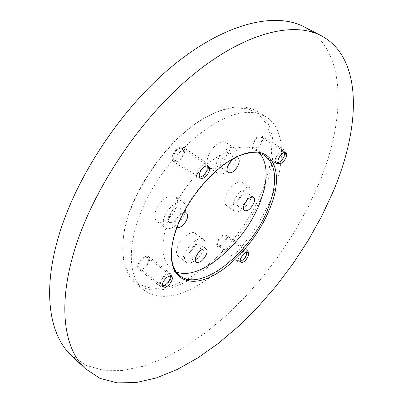 <?xml version="1.0" encoding="UTF-8"?>
<svg xmlns="http://www.w3.org/2000/svg" width="403" height="403" viewBox="0 0 403 403"><rect width="100%" height="100%" fill="white"/><g stroke="black" fill="none" stroke-linecap="round" stroke-linejoin="round"><path stroke-width="0.3" stroke-dasharray="2.02 1.51" d="M71.351 355.461L86.202 365.425L103.556 370.292L122.708 370.433L143.01 366.282L163.905 358.302L184.927 346.963L205.676 332.707L225.816 315.947L245.054 297.061L263.144 276.413L279.838 254.323L294.92 231.121L308.154 207.122L319.307 182.665C345.779 118.91 347.265 49.901 304.043 26.845M244.435 112.669C252.963 111.843 260.142 113.203 265.985 116.739C287.636 130.33 285.531 170.489 266.383 208.779C247.205 247.185 212.593 282.377 181.239 293.193C165.915 298.361 153.336 297.202 143.508 289.707C125.676 275.723 126.844 234.455 150.777 191.677C174.57 148.878 216.048 115.142 244.435 112.669M171.431 251.563L171.441 251.286C171.749 244.848 173.164 237.805 175.698 230.153C185.496 199.314 215.167 164.847 239.019 155.85L239.281 155.749M259.98 153.503L255.955 150.037C244.435 143.523 228.879 147.694 209.283 162.545C190.972 177.35 174.151 201.656 166.988 223.63C160.389 245.845 161.925 261.028 171.582 269.189L176.192 271.834M176.882 227.791L175.899 227.347C174.615 226.264 174.388 224.37 175.219 221.66C177.083 217.031 179.889 214.038 183.642 212.678M237.654 200.77C240.576 194.795 243.739 192.191 247.16 192.946C248.369 193.919 248.505 195.767 247.568 198.483C244.651 204.422 241.483 207.011 238.067 206.24C236.883 205.283 236.747 203.46 237.654 200.77M234.586 211.172C232.531 209.505 232.289 206.331 233.866 201.646C236.803 192.921 246.686 184.841 250.5 187.909C252.631 189.622 252.867 192.866 251.21 197.641C248.218 206.265 238.465 214.285 234.586 211.172L226.511 205.54C224.426 203.858 224.154 200.679 225.69 196.009C228.566 187.314 238.44 179.325 242.309 182.428C244.475 184.166 244.747 187.41 243.125 192.171C240.193 200.765 230.451 208.694 226.511 205.54M234.007 107.813L247.961 108.805L258.948 114.417L266.62 124.053L270.821 136.985L271.597 152.415L269.103 169.562L263.597 187.662L255.401 205.998L244.883 223.892L232.45 240.707L218.537 255.829L203.631 268.68L188.277 278.695L173.063 285.354C142.889 295.842 118.497 278.307 123.409 237.871C127.182 194.422 170.686 132.985 210.411 115.001C218.869 110.906 226.733 108.508 234.007 107.813M177.335 247.538C180.126 238.485 191.385 229.806 195.435 233.428C197.42 235.11 197.712 238.077 196.321 242.329C193.47 251.271 182.363 259.905 178.222 256.227C176.318 254.595 176.025 251.699 177.335 247.538M155.513 211.454C158.349 201.596 170.434 192.609 175.154 196.654C177.547 198.629 178.005 202.024 176.529 206.83C173.617 216.557 161.689 225.504 156.873 221.368C154.591 219.454 154.137 216.149 155.513 211.454M208.019 156.752C210.955 147.342 221.423 139.09 225.892 142.491C228.511 144.526 228.954 148.254 227.211 153.669C224.204 162.968 213.877 171.154 209.333 167.678C206.82 165.709 206.381 162.066 208.019 156.752M217.927 241.871C220.199 237.302 222.658 235.307 225.302 235.896C226.123 236.586 226.214 237.861 225.574 239.714C223.302 244.268 220.844 246.248 218.199 245.649C217.393 244.969 217.303 243.709 217.927 241.871M253.643 143.055C255.829 138.431 258.252 136.421 260.907 137.015C262.005 137.856 262.151 139.478 261.34 141.891C259.154 146.491 256.731 148.49 254.076 147.881C252.993 147.055 252.852 145.448 253.643 143.055M173.622 155.145C176.076 149.765 179.013 147.543 182.433 148.48C183.697 149.473 183.964 151.211 183.229 153.694C180.776 159.049 177.839 161.255 174.413 160.298C173.174 159.321 172.912 157.603 173.622 155.145M138.985 264.131C141.569 258.827 144.541 256.625 147.911 257.537C148.798 258.318 148.964 259.633 148.405 261.471C145.826 266.756 142.848 268.937 139.478 268.02L138.697 266.469L138.985 264.131M186.136 262.328C184.262 260.711 183.995 257.819 185.335 253.648C188.191 244.566 199.46 235.78 203.455 239.357C205.409 241.019 205.671 243.986 204.245 248.248C201.329 257.215 190.216 265.96 186.136 262.328L178.222 256.227M206.114 249.024L199.823 244.329C196.044 243.427 192.594 246.142 189.47 252.469C188.695 254.862 188.846 256.525 189.924 257.452C191.752 258.469 194.105 257.542 196.991 254.661M199.082 251.885L200.276 249.381C201.077 246.958 200.926 245.271 199.823 244.329M165.24 227.68C162.988 225.786 162.57 222.481 163.976 217.771C166.887 207.883 178.992 198.77 183.647 202.769C186.005 204.729 186.428 208.114 184.917 212.94C181.929 222.703 169.99 231.765 165.24 227.68L156.873 221.368M168.56 216.713C167.744 219.418 167.986 221.318 169.285 222.406C173.532 223.549 177.28 220.728 180.529 213.953C181.375 211.212 181.133 209.283 179.803 208.175C175.557 207.056 171.809 209.903 168.56 216.713M217.892 173.456C215.414 171.507 215.011 167.87 216.688 162.535C219.7 153.09 230.178 144.732 234.586 148.103C237.171 150.112 237.574 153.84 235.79 159.276C232.712 168.605 222.37 176.897 217.892 173.456L209.333 167.678M237.921 158.052L231.095 153.603C227.287 152.687 223.882 155.422 220.869 161.82C219.897 164.882 220.129 166.973 221.559 168.091C223.217 168.998 225.287 168.343 227.766 166.122M231.73 160.102L231.785 159.956C232.788 156.863 232.561 154.747 231.095 153.603M235.428 107.168C244.001 106.417 251.25 107.838 257.164 111.424C279.118 125.177 277.415 165.316 258.504 203.444C239.563 241.679 205.026 276.559 173.562 287.042C158.183 292.054 145.518 290.759 135.564 283.158C125.353 274.68 121.248 259.995 123.258 239.11C127.071 195.072 171.26 132.663 211.53 114.442C220.098 110.296 228.068 107.868 235.428 107.168M226.33 239.503C227.101 237.271 226.99 235.745 226.002 234.919C222.834 234.208 219.882 236.601 217.152 242.087C216.406 244.294 216.517 245.805 217.484 246.621C220.658 247.336 223.605 244.964 226.33 239.503M238.344 261.995C237.417 261.209 237.352 259.703 238.138 257.482C240.959 251.93 243.916 249.462 247.009 250.082C247.951 250.883 248.016 252.404 247.205 254.646C244.389 260.172 241.437 262.625 238.344 261.995L217.484 246.621M240.264 261.25C238.48 261.29 238.027 259.96 238.903 257.245C242.203 251.462 244.863 249.764 246.888 252.137M262.101 141.775C263.078 138.879 262.902 136.929 261.582 135.922C258.394 135.207 255.487 137.625 252.862 143.171C251.915 146.037 252.087 147.972 253.386 148.964C256.57 149.694 259.477 147.297 262.101 141.775M276.156 163.437C274.911 162.474 274.796 160.55 275.803 157.654C278.528 152.032 281.445 149.538 284.548 150.178C285.813 151.16 285.929 153.11 284.896 156.032C282.171 161.623 279.259 164.092 276.156 163.437L253.386 148.964M278.085 162.56C276.015 162.55 275.506 160.868 276.569 157.513C279.702 151.709 282.372 149.971 284.583 152.299M184.181 153.548C185.063 150.571 184.745 148.48 183.224 147.286C179.118 146.168 175.592 148.833 172.65 155.291C171.799 158.238 172.116 160.298 173.597 161.472C177.708 162.616 181.234 159.976 184.181 153.548M197.45 177.95C196.019 176.811 195.762 174.751 196.674 171.774C199.737 165.22 203.278 162.454 207.288 163.482C208.754 164.641 209.016 166.726 208.069 169.739C205.001 176.262 201.465 178.997 197.45 177.95L173.597 161.472M199.515 177.144C197.324 176.801 196.699 174.952 197.636 171.602C201.037 165.074 204.256 163.104 207.298 165.704M149.337 261.209C150.007 258.998 149.81 257.421 148.742 256.479C144.702 255.391 141.131 258.031 138.028 264.398C137.383 266.579 137.579 268.136 138.622 269.058C142.667 270.166 146.239 267.547 149.337 261.209M160.298 286.609C159.296 285.712 159.14 284.165 159.83 281.969C163.044 275.516 166.625 272.776 170.575 273.753C171.602 274.665 171.759 276.231 171.043 278.463C167.834 284.886 164.258 287.601 160.298 286.609L138.622 269.058M162.364 285.954C160.55 285.732 160.021 284.306 160.777 281.672C162.359 276.393 169.688 272.04 170.393 275.904M171.441 251.286L171.411 251.85M239.019 155.85L239.543 155.639M255.955 150.037L264.796 155.654M171.582 269.189L179.819 275.667M253.583 197.284L247.16 192.946M244.44 210.643L238.067 206.24M250.5 187.909L242.309 182.428M203.455 239.357L195.435 233.428M196.17 262.222L189.924 257.452M183.647 202.769L175.154 196.654M175.899 227.347L169.285 222.406M186.473 213.031L179.803 208.175M234.586 148.103L225.892 142.491M228.32 172.615L221.559 168.091M248.077 252.369L225.302 235.896M240.848 262.313L218.199 245.649M285.808 152.505L260.907 137.015M278.8 163.573L254.076 147.881M208.532 166.081L182.433 148.48M200.316 178.156L174.413 160.298M171.587 276.302L147.911 257.537M163.014 287.037L139.478 268.02M123.409 237.871L123.258 239.11M210.411 115.001L211.53 114.442M143.508 289.707L135.564 283.158M265.985 116.739L257.164 111.424M247.009 250.082L226.002 234.919M284.548 150.178L261.582 135.922M207.288 163.482L183.224 147.286M170.575 273.753L148.742 256.479"/><path stroke-width="0.6" d="M321.226 35.691L304.043 26.845C275.078 11.541 224.375 22.991 171.738 66.641C119.202 110.165 72.409 182.584 56.606 243.608C42.678 296.134 50.687 336.45 71.351 355.461L85.401 368.735L99.954 378.362L117.056 382.85L135.997 382.578L156.132 378.009L176.907 369.611L197.848 357.874L218.562 343.24L238.707 326.128L258.006 306.93L276.196 285.989L293.041 263.648L308.315 240.223L321.79 216.043L333.236 191.43C360.494 127.328 363.39 58.239 321.226 35.691C292.966 20.734 242.626 32.915 189.692 77.578C136.859 122.109 89.179 195.672 72.525 257.134C57.871 310.038 65.221 350.187 85.401 368.735M270.348 207.278C259.482 235.397 235.337 264.277 212.351 276.03C189.415 287.903 170.212 279.531 171.371 252.666C171.678 246.112 173.124 238.934 175.708 231.131C185.702 199.676 216.003 164.474 240.299 155.326C272.579 141.876 285.042 171.461 270.348 207.278M240.687 258.55C243.044 253.92 245.508 251.86 248.077 252.369C248.858 253.034 248.908 254.298 248.233 256.167C245.88 260.781 243.417 262.827 240.848 262.313C240.077 261.658 240.027 260.403 240.687 258.55M278.518 158.747C280.8 154.057 283.228 151.976 285.808 152.505C286.855 153.316 286.951 154.943 286.085 157.377C283.808 162.041 281.38 164.107 278.8 163.573C277.768 162.772 277.677 161.16 278.518 158.747M199.681 173.008C202.246 167.537 205.198 165.23 208.532 166.081C209.746 167.044 209.958 168.776 209.167 171.29C206.608 176.731 203.656 179.023 200.316 178.156C199.127 177.209 198.916 175.491 199.681 173.008M162.631 283.163C165.316 277.783 168.303 275.496 171.587 276.302C172.439 277.057 172.565 278.362 171.97 280.221C169.29 285.581 166.303 287.853 163.014 287.037C162.177 286.291 162.051 285.002 162.631 283.163M239.281 155.749C249.905 151.674 258.414 151.644 264.796 155.654C276.458 165.109 277.753 182.171 268.685 206.84C252.852 250.938 201.314 293.429 179.819 275.667C173.915 270.972 171.119 262.942 171.431 251.563M176.192 271.834C200.286 282.1 245.855 242.027 260.419 201.268C268.161 180.186 268.015 164.263 259.98 153.503M244.077 205.177C247.024 199.183 250.192 196.553 253.583 197.284C254.777 198.246 254.898 200.09 253.945 202.815C251.004 208.779 247.835 211.389 244.44 210.643C243.271 209.696 243.15 207.872 244.077 205.177M195.757 257.245C198.916 250.893 202.366 248.152 206.114 249.024C207.207 249.961 207.349 251.643 206.527 254.071C203.379 260.388 199.923 263.109 196.17 262.222C195.102 261.305 194.966 259.643 195.757 257.245M183.642 212.678L186.473 213.031C187.788 214.129 188.015 216.053 187.148 218.804C184.509 224.693 181.083 227.69 176.882 227.791M227.685 166.343C230.733 159.92 234.143 157.16 237.921 158.052C239.367 159.18 239.578 161.301 238.556 164.404C235.513 170.791 232.103 173.527 228.32 172.615C226.909 171.502 226.698 169.416 227.685 166.343M196.991 254.661L199.082 251.885M227.766 166.122L231.73 160.102M246.888 252.137L246.46 254.882C244.858 258.373 242.792 260.499 240.264 261.25M284.583 152.299L284.145 156.163C282.558 159.739 280.538 161.87 278.085 162.56M207.298 165.704L207.132 169.91C205.258 174.298 202.719 176.71 199.515 177.144M170.393 275.904L170.121 278.75C168.222 283.007 165.633 285.41 162.364 285.954M171.411 251.85L171.371 252.666M239.543 155.639L240.299 155.326"/></g></svg>
